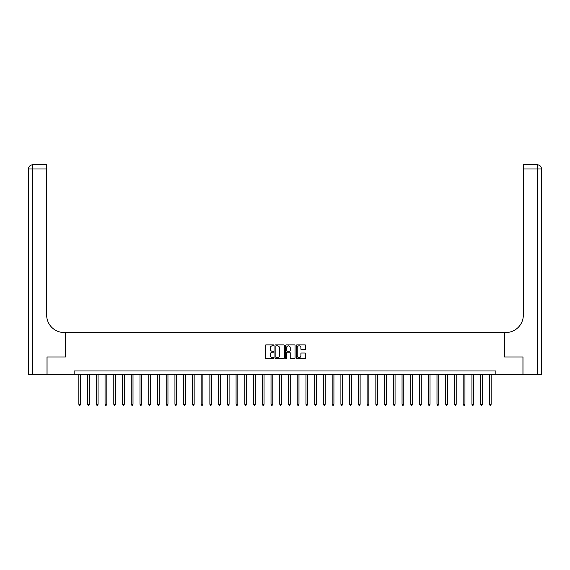 <?xml version="1.0" encoding="UTF-8"?>
<svg xmlns="http://www.w3.org/2000/svg" width="570" height="570" viewBox="0 0 570 570"><rect width="100%" height="100%" fill="white"/><g stroke="black" fill="none" stroke-linecap="round" stroke-linejoin="round"><path stroke-width="0.85" d="M273.821 345.356A0.477 0.477 0 0 0 273.336 344.879L266.055 344.879A0.684 0.684 0 0 0 265.363 345.562L265.363 357.91A0.684 0.684 0 0 0 266.055 358.594L273.336 358.594A0.477 0.477 0 0 0 273.821 358.117A0.477 0.477 0 0 0 273.336 357.639L272.396 357.639A2.195 2.195 0 0 1 270.201 355.438L270.201 354.412A2.195 2.195 0 0 1 272.396 352.217L273.336 352.217A0.477 0.477 0 0 0 273.821 351.74A0.477 0.477 0 0 0 273.336 351.255L272.396 351.255A2.195 2.195 0 0 1 270.201 349.061L270.201 348.035A2.195 2.195 0 0 1 272.396 345.84L273.336 345.84A0.477 0.477 0 0 0 273.821 345.356M305.05 349.716A0.684 0.684 0 0 0 305.734 349.025L305.734 345.562A0.684 0.684 0 0 0 305.05 344.879L296.956 344.879A0.684 0.684 0 0 0 296.265 345.562L296.265 357.91A0.684 0.684 0 0 0 296.956 358.594L305.05 358.594A0.684 0.684 0 0 0 305.734 357.91L305.734 353.728A0.684 0.684 0 0 0 305.05 353.037L301.58 353.037A0.684 0.684 0 0 0 300.896 353.728L300.896 355.801A1.838 1.838 0 0 1 299.065 357.639A1.838 1.838 0 0 1 297.227 355.801L297.227 347.671A1.838 1.838 0 0 1 299.065 345.84A1.838 1.838 0 0 1 300.896 347.671L300.896 349.025A0.684 0.684 0 0 0 301.58 349.716L305.05 349.716M74.136 374.447L47.054 374.447L47.054 356.977L65.4 356.977L65.4 332.517L504.6 332.517L504.6 356.977L504.6 332.517L505.861 332.517A17.471 17.471 0 0 0 523.331 315.046L523.331 164.801L537.311 164.801A4.189 4.189 0 0 1 541.5 168.998L541.5 374.447L522.982 374.447L522.982 356.977L504.6 356.977L522.947 356.977L522.947 374.447L495.864 374.447L495.864 370.956L74.136 370.956L74.136 374.447L495.864 374.447M284.401 345.562A0.684 0.684 0 0 0 283.71 344.879L275.616 344.879A0.684 0.684 0 0 0 274.932 345.562L274.932 357.91A0.684 0.684 0 0 0 275.616 358.594L283.71 358.594A0.684 0.684 0 0 0 284.401 357.91L284.401 345.562M286.29 344.879L294.384 344.879A0.684 0.684 0 0 1 295.068 345.562L295.068 357.91A0.684 0.684 0 0 1 294.384 358.594L290.914 358.594A0.684 0.684 0 0 1 290.23 357.91L290.23 352.901A0.684 0.684 0 0 0 289.546 352.217L287.244 352.217A0.684 0.684 0 0 0 286.56 352.901L286.56 358.117A0.477 0.477 0 0 1 286.083 358.594A0.477 0.477 0 0 1 285.599 358.117L285.599 345.562A0.684 0.684 0 0 1 286.29 344.879M276.372 345.84A0.477 0.477 0 0 0 275.894 346.318L275.894 357.155A0.477 0.477 0 0 0 276.372 357.639L277.369 357.639A2.195 2.195 0 0 0 279.564 355.438L279.564 348.035A2.195 2.195 0 0 0 277.369 345.84L276.372 345.84M290.23 347.707A1.838 1.838 0 0 0 288.399 345.869A1.838 1.838 0 0 0 286.56 347.707L286.56 350.571A0.684 0.684 0 0 0 287.244 351.255L289.546 351.255A0.684 0.684 0 0 0 290.23 350.571L290.23 347.707M78.852 374.447L78.852 404.287L80.598 404.287L80.598 374.447M80.598 404.287L80.071 405.199L79.373 405.199L78.852 404.287M87.588 374.447L87.588 404.287L89.333 404.287L89.333 374.447M89.333 404.287L88.806 405.199L88.108 405.199L87.588 404.287M96.323 374.447L96.323 404.287L98.069 404.287L98.069 374.447M98.069 404.287L97.541 405.199L96.843 405.199L96.323 404.287M105.058 374.447L105.058 404.287L106.804 404.287L106.804 374.447M106.804 404.287L106.276 405.199L105.578 405.199L105.058 404.287M113.793 374.447L113.793 404.287L115.539 404.287L115.539 374.447M115.539 404.287L115.012 405.199L114.314 405.199L113.793 404.287M47.018 356.977L65.4 356.977L65.4 332.517L64.139 332.517A17.471 17.471 0 0 1 46.669 315.046L46.669 168.998L32.69 168.998L32.69 374.447L47.018 374.447L47.018 356.977M32.69 374.447L28.5 374.447L28.5 168.998A4.189 4.189 0 0 1 32.69 164.801L46.669 164.801L46.669 168.998M46.669 164.801L32.69 164.801A4.189 4.189 0 0 0 28.5 168.998L32.69 168.998L32.69 164.801M64.139 332.517A17.471 17.471 0 0 1 46.669 315.046M523.331 164.801L537.311 164.801L536.256 164.801L537.311 164.801L537.311 168.998L523.331 168.998M505.861 332.517A17.471 17.471 0 0 0 523.331 315.046M537.311 374.447L537.311 168.998L541.5 168.998A4.189 4.189 0 0 0 537.311 164.801M122.529 374.447L122.529 404.287L124.274 404.287L124.274 374.447M124.274 404.287L123.747 405.199L123.049 405.199L122.529 404.287M131.264 374.447L131.264 404.287L133.01 404.287L133.01 374.447M133.01 404.287L132.482 405.199L131.784 405.199L131.264 404.287M139.999 374.447L139.999 404.287L141.745 404.287L141.745 374.447M141.745 404.287L141.218 405.199L140.519 405.199L139.999 404.287M148.734 374.447L148.734 404.287L150.48 404.287L150.48 374.447M150.48 404.287L149.953 405.199L149.255 405.199L148.734 404.287M157.47 374.447L157.47 404.287L159.215 404.287L159.215 374.447M159.215 404.287L158.688 405.199L157.99 405.199L157.47 404.287M166.205 374.447L166.205 404.287L167.951 404.287L167.951 374.447M167.951 404.287L167.423 405.199L166.725 405.199L166.205 404.287M174.94 374.447L174.94 404.287L176.686 404.287L176.686 374.447M176.686 404.287L176.159 405.199L175.46 405.199L174.94 404.287M183.675 374.447L183.675 404.287L185.421 404.287L185.421 374.447M185.421 404.287L184.894 405.199L184.195 405.199L183.675 404.287M192.404 374.447L192.404 404.287L194.156 404.287L194.156 374.447M194.156 404.287L193.629 405.199L192.931 405.199L192.404 404.287M201.139 374.447L201.139 404.287L202.892 404.287L202.892 374.447M202.892 404.287L202.364 405.199L201.666 405.199L201.139 404.287M209.874 374.447L209.874 404.287L211.627 404.287L211.627 374.447M211.627 404.287L211.099 405.199L210.401 405.199L209.874 404.287M218.609 374.447L218.609 404.287L220.362 404.287L220.362 374.447M220.362 404.287L219.835 405.199L219.137 405.199L218.609 404.287M227.344 374.447L227.344 404.287L229.097 404.287L229.097 374.447M229.097 404.287L228.57 405.199L227.872 405.199L227.344 404.287M236.08 374.447L236.08 404.287L237.833 404.287L237.833 374.447M237.833 404.287L237.305 405.199L236.607 405.199L236.08 404.287M244.815 374.447L244.815 404.287L246.568 404.287L246.568 374.447M246.568 404.287L246.041 405.199L245.342 405.199L244.815 404.287M253.55 374.447L253.55 404.287L255.303 404.287L255.303 374.447M255.303 404.287L254.776 405.199L254.078 405.199L253.55 404.287M262.286 374.447L262.286 404.287L264.038 404.287L264.038 374.447M264.038 404.287L263.511 405.199L262.813 405.199L262.286 404.287M271.021 374.447L271.021 404.287L272.774 404.287L272.774 374.447M272.774 404.287L272.246 405.199L271.548 405.199L271.021 404.287M279.756 374.447L279.756 404.287L281.509 404.287L281.509 374.447M281.509 404.287L280.982 405.199L280.283 405.199L279.756 404.287M288.491 374.447L288.491 404.287L290.244 404.287L290.244 374.447M290.244 404.287L289.717 405.199L289.019 405.199L288.491 404.287M297.227 374.447L297.227 404.287L298.979 404.287L298.979 374.447M298.979 404.287L298.452 405.199L297.754 405.199L297.227 404.287M305.962 374.447L305.962 404.287L307.714 404.287L307.714 374.447M307.714 404.287L307.187 405.199L306.489 405.199L305.962 404.287M314.697 374.447L314.697 404.287L316.45 404.287L316.45 374.447M316.45 404.287L315.923 405.199L315.224 405.199L314.697 404.287M323.432 374.447L323.432 404.287L325.185 404.287L325.185 374.447M325.185 404.287L324.658 405.199L323.959 405.199L323.432 404.287M332.168 374.447L332.168 404.287L333.92 404.287L333.92 374.447M333.92 404.287L333.393 405.199L332.695 405.199L332.168 404.287M340.903 374.447L340.903 404.287L342.656 404.287L342.656 374.447M342.656 404.287L342.128 405.199L341.43 405.199L340.903 404.287M349.638 374.447L349.638 404.287L351.391 404.287L351.391 374.447M351.391 404.287L350.863 405.199L350.165 405.199L349.638 404.287M358.373 374.447L358.373 404.287L360.126 404.287L360.126 374.447M360.126 404.287L359.599 405.199L358.901 405.199L358.373 404.287M367.108 374.447L367.108 404.287L368.861 404.287L368.861 374.447M368.861 404.287L368.334 405.199L367.636 405.199L367.108 404.287M375.844 374.447L375.844 404.287L377.597 404.287L377.597 374.447M377.597 404.287L377.069 405.199L376.371 405.199L375.844 404.287M384.579 374.447L384.579 404.287L386.325 404.287L386.325 374.447M386.325 404.287L385.805 405.199L385.106 405.199L384.579 404.287M393.314 374.447L393.314 404.287L395.06 404.287L395.06 374.447M395.06 404.287L394.54 405.199L393.841 405.199L393.314 404.287M402.049 374.447L402.049 404.287L403.795 404.287L403.795 374.447M403.795 404.287L403.275 405.199L402.577 405.199L402.049 404.287M410.785 374.447L410.785 404.287L412.53 404.287L412.53 374.447M412.53 404.287L412.01 405.199L411.312 405.199L410.785 404.287M419.52 374.447L419.52 404.287L421.266 404.287L421.266 374.447M421.266 404.287L420.745 405.199L420.047 405.199L419.52 404.287M428.255 374.447L428.255 404.287L430.001 404.287L430.001 374.447M430.001 404.287L429.481 405.199L428.782 405.199L428.255 404.287M436.991 374.447L436.991 404.287L438.736 404.287L438.736 374.447M438.736 404.287L438.216 405.199L437.518 405.199L436.991 404.287M445.726 374.447L445.726 404.287L447.471 404.287L447.471 374.447M447.471 404.287L446.951 405.199L446.253 405.199L445.726 404.287M454.461 374.447L454.461 404.287L456.207 404.287L456.207 374.447M456.207 404.287L455.686 405.199L454.988 405.199L454.461 404.287M463.196 374.447L463.196 404.287L464.942 404.287L464.942 374.447M464.942 404.287L464.422 405.199L463.724 405.199L463.196 404.287M471.932 374.447L471.932 404.287L473.677 404.287L473.677 374.447M473.677 404.287L473.157 405.199L472.459 405.199L471.932 404.287M480.667 374.447L480.667 404.287L482.412 404.287L482.412 374.447M482.412 404.287L481.892 405.199L481.194 405.199L480.667 404.287M489.402 374.447L489.402 404.287L491.148 404.287L491.148 374.447M491.148 404.287L490.628 405.199L489.929 405.199L489.402 404.287"/></g></svg>
